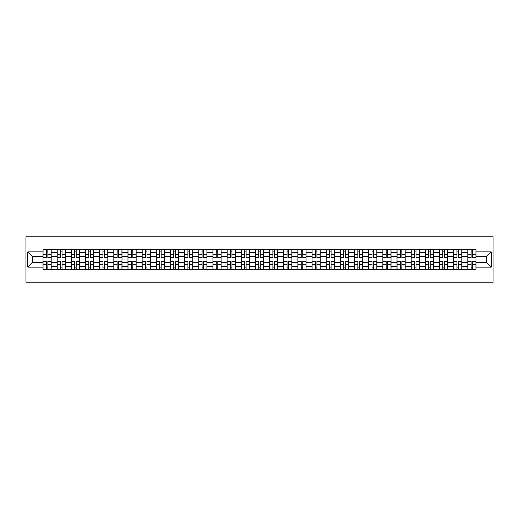 <?xml version="1.0" encoding="UTF-8"?>
<svg xmlns="http://www.w3.org/2000/svg" width="519" height="519" viewBox="0 0 519 519"><rect width="100%" height="100%" fill="white"/><g stroke="black" fill="none" stroke-linecap="round" stroke-linejoin="round"><path stroke-width="0.78" d="M25.95 282.193L493.05 282.193L493.05 236.807L25.95 236.807L25.95 282.193M57.174 269.257L57.174 252.513L51.186 252.513L51.186 269.257M51.186 252.513L51.186 249.743M57.174 252.513L57.174 249.743M65.342 249.743L65.342 269.257M71.337 269.257L71.337 249.743M79.504 249.743L79.504 269.257M85.492 269.257L85.492 249.743M93.667 249.743L93.667 269.257M99.654 269.257L99.654 249.743M107.822 249.743L107.822 269.257M113.817 269.257L113.817 249.743M121.984 249.743L121.984 269.257M127.972 269.257L127.972 249.743M136.147 249.743L136.147 269.257M142.135 269.257L142.135 249.743M150.302 249.743L150.302 269.257M156.297 269.257L156.297 249.743M164.465 249.743L164.465 269.257M170.453 269.257L170.453 249.743M178.627 249.743L178.627 269.257M184.615 269.257L184.615 249.743M192.783 249.743L192.783 269.257M198.777 269.257L198.777 249.743M206.945 249.743L206.945 269.257M212.933 269.257L212.933 249.743M221.107 249.743L221.107 269.257M227.095 269.257L227.095 249.743M235.263 249.743L235.263 269.257M241.257 269.257L241.257 249.743M249.425 249.743L249.425 269.257M255.413 269.257L255.413 249.743M263.587 249.743L263.587 269.257M269.575 269.257L269.575 249.743M277.743 249.743L277.743 269.257M283.737 269.257L283.737 249.743M291.905 249.743L291.905 269.257M297.893 269.257L297.893 249.743M306.067 249.743L306.067 269.257M312.055 269.257L312.055 249.743M320.223 249.743L320.223 269.257M326.217 269.257L326.217 249.743M334.385 249.743L334.385 269.257M340.373 269.257L340.373 249.743M348.547 249.743L348.547 269.257M354.535 269.257L354.535 249.743M362.703 249.743L362.703 269.257M368.698 269.257L368.698 249.743M376.865 249.743L376.865 269.257M382.853 269.257L382.853 249.743M391.028 249.743L391.028 269.257M397.016 269.257L397.016 249.743M405.183 249.743L405.183 269.257M411.178 269.257L411.178 249.743M419.346 249.743L419.346 269.257M425.333 269.257L425.333 249.743M433.508 249.743L433.508 269.257M439.496 269.257L439.496 249.743M447.663 249.743L447.663 269.257M453.658 269.257L453.658 249.743M461.826 249.743L461.826 269.257M467.814 269.257L467.814 249.743M467.814 262.316L461.826 262.316M453.658 262.316L447.663 262.316M439.496 262.316L433.508 262.316M425.333 262.316L419.346 262.316M411.178 262.316L405.183 262.316M397.016 262.316L391.028 262.316M382.853 262.316L376.865 262.316M368.698 262.316L362.703 262.316M354.535 262.316L348.547 262.316M340.373 262.316L334.385 262.316M326.217 262.316L320.223 262.316M312.055 262.316L306.067 262.316M297.893 262.316L291.905 262.316M283.737 262.316L277.743 262.316M269.575 262.316L263.587 262.316M255.413 262.316L249.425 262.316M241.257 262.316L235.263 262.316M227.095 262.316L221.107 262.316M212.933 262.316L206.945 262.316M198.777 262.316L192.783 262.316M184.615 262.316L178.627 262.316M170.453 262.316L164.465 262.316M156.297 262.316L150.302 262.316M142.135 262.316L136.147 262.316M127.972 262.316L121.984 262.316M113.817 262.316L107.822 262.316M99.654 262.316L93.667 262.316M85.492 262.316L79.504 262.316M71.337 262.316L65.342 262.316M57.174 262.316L51.186 262.316M467.814 256.684L461.826 256.684M453.658 256.684L447.663 256.684M439.496 256.684L433.508 256.684M425.333 256.684L419.346 256.684M411.178 256.684L405.183 256.684M397.016 256.684L391.028 256.684M382.853 256.684L376.865 256.684M368.698 256.684L362.703 256.684M354.535 256.684L348.547 256.684M340.373 256.684L334.385 256.684M326.217 256.684L320.223 256.684M312.055 256.684L306.067 256.684M297.893 256.684L291.905 256.684M283.737 256.684L277.743 256.684M269.575 256.684L263.587 256.684M255.413 256.684L249.425 256.684M241.257 256.684L235.263 256.684M227.095 256.684L221.107 256.684M212.933 256.684L206.945 256.684M198.777 256.684L192.783 256.684M184.615 256.684L178.627 256.684M170.453 256.684L164.465 256.684M156.297 256.684L150.302 256.684M142.135 256.684L136.147 256.684M127.972 256.684L121.984 256.684M113.817 256.684L107.822 256.684M99.654 256.684L93.667 256.684M85.492 256.684L79.504 256.684M71.337 256.684L65.342 256.684M57.174 256.684L51.186 256.684M32.574 262.316L43.012 262.316L43.012 256.684L32.574 256.684L32.574 262.316L27.767 267.123L27.767 251.877L43.012 251.877L43.012 256.684M475.988 256.684L475.988 262.316L486.426 262.316L486.426 256.684L475.988 256.684L475.988 249.743L43.012 249.743L43.012 251.877M475.988 251.877L491.234 251.877L491.234 267.123L475.988 267.123L475.988 262.316M43.012 262.316L43.012 269.257L475.988 269.257L475.988 267.123M43.012 267.123L27.767 267.123M47.871 267.895L46.327 267.895M46.327 251.105L47.871 251.105M62.033 267.895L60.489 267.895M60.489 251.105L62.033 251.105M76.189 267.895L74.645 267.895M74.645 251.105L76.189 251.105M90.351 267.895L88.807 267.895M88.807 251.105L90.351 251.105M104.514 267.895L102.97 267.895M102.97 251.105L104.514 251.105M118.669 267.895L117.125 267.895M117.125 251.105L118.669 251.105M132.832 267.895L131.288 267.895M131.288 251.105L132.832 251.105M146.994 267.895L145.45 267.895M145.45 251.105L146.994 251.105M161.15 267.895L159.605 267.895M159.605 251.105L161.15 251.105M175.312 267.895L173.768 267.895M173.768 251.105L175.312 251.105M189.474 267.895L187.93 267.895M187.93 251.105L189.474 251.105M203.63 267.895L202.086 267.895M202.086 251.105L203.63 251.105M217.792 267.895L216.248 267.895M216.248 251.105L217.792 251.105M231.954 267.895L230.41 267.895M230.41 251.105L231.954 251.105M246.11 267.895L244.566 267.895M244.566 251.105L246.11 251.105M260.272 267.895L258.728 267.895M258.728 251.105L260.272 251.105M274.434 267.895L272.89 267.895M272.89 251.105L274.434 251.105M288.59 267.895L287.046 267.895M287.046 251.105L288.59 251.105M302.752 267.895L301.208 267.895M301.208 251.105L302.752 251.105M316.914 267.895L315.37 267.895M315.37 251.105L316.914 251.105M331.07 267.895L329.526 267.895M329.526 251.105L331.07 251.105M345.232 267.895L343.688 267.895M343.688 251.105L345.232 251.105M359.395 267.895L357.851 267.895M357.851 251.105L359.395 251.105M373.55 267.895L372.006 267.895M372.006 251.105L373.55 251.105M387.712 267.895L386.168 267.895M386.168 251.105L387.712 251.105M401.875 267.895L400.331 267.895M400.331 251.105L401.875 251.105M416.03 267.895L414.486 267.895M414.486 251.105L416.03 251.105M430.193 267.895L428.649 267.895M428.649 251.105L430.193 251.105M444.355 267.895L442.811 267.895M442.811 251.105L444.355 251.105M458.511 267.895L456.967 267.895M456.967 251.105L458.511 251.105M472.673 267.895L471.129 267.895M471.129 251.105L472.673 251.105M27.767 251.877L32.574 256.684M486.426 262.316L491.234 267.123M486.426 256.684L491.234 251.877M47.871 257.547L47.871 249.834L51.141 249.834L51.141 257.547L47.871 257.547M46.327 251.014L47.871 251.014M46.327 249.834L43.058 249.834L43.058 257.547L46.327 257.547L46.327 249.834L47.871 249.834M46.327 261.453L46.327 269.166L43.058 269.166L43.058 261.453L46.327 261.453M47.871 267.986L46.327 267.986M47.871 269.166L51.141 269.166L51.141 261.453L47.871 261.453L47.871 269.166L46.327 269.166M62.033 257.547L62.033 249.834L65.297 249.834L65.297 257.547L62.033 257.547M60.489 251.014L62.033 251.014M60.489 249.834L57.22 249.834L57.22 257.547L60.489 257.547L60.489 249.834L62.033 249.834M76.189 257.547L76.189 249.834L79.459 249.834L79.459 257.547L76.189 257.547M74.645 251.014L76.189 251.014M74.645 249.834L71.382 249.834L71.382 257.547L74.645 257.547L74.645 249.834L76.189 249.834M90.351 257.547L90.351 249.834L93.621 249.834L93.621 257.547L90.351 257.547M88.807 251.014L90.351 251.014M88.807 249.834L85.538 249.834L85.538 257.547L88.807 257.547L88.807 249.834L90.351 249.834M60.489 261.453L60.489 269.166L57.22 269.166L57.22 261.453L60.489 261.453M62.033 267.986L60.489 267.986M62.033 269.166L65.297 269.166L65.297 261.453L62.033 261.453L62.033 269.166L60.489 269.166M74.645 261.453L74.645 269.166L71.382 269.166L71.382 261.453L74.645 261.453M76.189 267.986L74.645 267.986M76.189 269.166L79.459 269.166L79.459 261.453L76.189 261.453L76.189 269.166L74.645 269.166M88.807 261.453L88.807 269.166L85.538 269.166L85.538 261.453L88.807 261.453M90.351 267.986L88.807 267.986M90.351 269.166L93.621 269.166L93.621 261.453L90.351 261.453L90.351 269.166L88.807 269.166M104.514 257.547L104.514 249.834L107.777 249.834L107.777 257.547L104.514 257.547M102.97 251.014L104.514 251.014M102.97 249.834L99.7 249.834L99.7 257.547L102.97 257.547L102.97 249.834L104.514 249.834M118.669 257.547L118.669 249.834L121.939 249.834L121.939 257.547L118.669 257.547M117.125 251.014L118.669 251.014M117.125 249.834L113.862 249.834L113.862 257.547L117.125 257.547L117.125 249.834L118.669 249.834M102.97 261.453L102.97 269.166L99.7 269.166L99.7 261.453L102.97 261.453M104.514 267.986L102.97 267.986M104.514 269.166L107.777 269.166L107.777 261.453L104.514 261.453L104.514 269.166L102.97 269.166M117.125 261.453L117.125 269.166L113.862 269.166L113.862 261.453L117.125 261.453M118.669 267.986L117.125 267.986M118.669 269.166L121.939 269.166L121.939 261.453L118.669 261.453L118.669 269.166L117.125 269.166M132.832 257.547L132.832 249.834L136.101 249.834L136.101 257.547L132.832 257.547M131.288 251.014L132.832 251.014M131.288 249.834L128.018 249.834L128.018 257.547L131.288 257.547L131.288 249.834L132.832 249.834M146.994 257.547L146.994 249.834L150.257 249.834L150.257 257.547L146.994 257.547M145.45 251.014L146.994 251.014M145.45 249.834L142.18 249.834L142.18 257.547L145.45 257.547L145.45 249.834L146.994 249.834M161.15 257.547L161.15 249.834L164.419 249.834L164.419 257.547L161.15 257.547M159.605 251.014L161.15 251.014M159.605 249.834L156.342 249.834L156.342 257.547L159.605 257.547L159.605 249.834L161.15 249.834M175.312 257.547L175.312 249.834L178.581 249.834L178.581 257.547L175.312 257.547M173.768 251.014L175.312 251.014M173.768 249.834L170.498 249.834L170.498 257.547L173.768 257.547L173.768 249.834L175.312 249.834M189.474 257.547L189.474 249.834L192.737 249.834L192.737 257.547L189.474 257.547M187.93 251.014L189.474 251.014M187.93 249.834L184.66 249.834L184.66 257.547L187.93 257.547L187.93 249.834L189.474 249.834M203.63 257.547L203.63 249.834L206.899 249.834L206.899 257.547L203.63 257.547M202.086 251.014L203.63 251.014M202.086 249.834L198.822 249.834L198.822 257.547L202.086 257.547L202.086 249.834L203.63 249.834M217.792 257.547L217.792 249.834L221.062 249.834L221.062 257.547L217.792 257.547M216.248 251.014L217.792 251.014M216.248 249.834L212.978 249.834L212.978 257.547L216.248 257.547L216.248 249.834L217.792 249.834M231.954 257.547L231.954 249.834L235.217 249.834L235.217 257.547L231.954 257.547M230.41 251.014L231.954 251.014M230.41 249.834L227.14 249.834L227.14 257.547L230.41 257.547L230.41 249.834L231.954 249.834M131.288 261.453L131.288 269.166L128.018 269.166L128.018 261.453L131.288 261.453M132.832 267.986L131.288 267.986M132.832 269.166L136.101 269.166L136.101 261.453L132.832 261.453L132.832 269.166L131.288 269.166M145.45 261.453L145.45 269.166L142.18 269.166L142.18 261.453L145.45 261.453M146.994 267.986L145.45 267.986M146.994 269.166L150.257 269.166L150.257 261.453L146.994 261.453L146.994 269.166L145.45 269.166M159.605 261.453L159.605 269.166L156.342 269.166L156.342 261.453L159.605 261.453M161.15 267.986L159.605 267.986M161.15 269.166L164.419 269.166L164.419 261.453L161.15 261.453L161.15 269.166L159.605 269.166M173.768 261.453L173.768 269.166L170.498 269.166L170.498 261.453L173.768 261.453M175.312 267.986L173.768 267.986M175.312 269.166L178.581 269.166L178.581 261.453L175.312 261.453L175.312 269.166L173.768 269.166M187.93 261.453L187.93 269.166L184.66 269.166L184.66 261.453L187.93 261.453M189.474 267.986L187.93 267.986M189.474 269.166L192.737 269.166L192.737 261.453L189.474 261.453L189.474 269.166L187.93 269.166M202.086 261.453L202.086 269.166L198.822 269.166L198.822 261.453L202.086 261.453M203.63 267.986L202.086 267.986M203.63 269.166L206.899 269.166L206.899 261.453L203.63 261.453L203.63 269.166L202.086 269.166M216.248 261.453L216.248 269.166L212.978 269.166L212.978 261.453L216.248 261.453M217.792 267.986L216.248 267.986M217.792 269.166L221.062 269.166L221.062 261.453L217.792 261.453L217.792 269.166L216.248 269.166M230.41 261.453L230.41 269.166L227.14 269.166L227.14 261.453L230.41 261.453M231.954 267.986L230.41 267.986M231.954 269.166L235.217 269.166L235.217 261.453L231.954 261.453L231.954 269.166L230.41 269.166M246.11 257.547L246.11 249.834L249.38 249.834L249.38 257.547L246.11 257.547M244.566 251.014L246.11 251.014M244.566 249.834L241.303 249.834L241.303 257.547L244.566 257.547L244.566 249.834L246.11 249.834M260.272 257.547L260.272 249.834L263.542 249.834L263.542 257.547L260.272 257.547M258.728 251.014L260.272 251.014M258.728 249.834L255.458 249.834L255.458 257.547L258.728 257.547L258.728 249.834L260.272 249.834M274.434 257.547L274.434 249.834L277.697 249.834L277.697 257.547L274.434 257.547M272.89 251.014L274.434 251.014M272.89 249.834L269.621 249.834L269.621 257.547L272.89 257.547L272.89 249.834L274.434 249.834M288.59 257.547L288.59 249.834L291.86 249.834L291.86 257.547L288.59 257.547M287.046 251.014L288.59 251.014M287.046 249.834L283.783 249.834L283.783 257.547L287.046 257.547L287.046 249.834L288.59 249.834M302.752 257.547L302.752 249.834L306.022 249.834L306.022 257.547L302.752 257.547M301.208 251.014L302.752 251.014M301.208 249.834L297.938 249.834L297.938 257.547L301.208 257.547L301.208 249.834L302.752 249.834M316.914 257.547L316.914 249.834L320.178 249.834L320.178 257.547L316.914 257.547M315.37 251.014L316.914 251.014M315.37 249.834L312.101 249.834L312.101 257.547L315.37 257.547L315.37 249.834L316.914 249.834M331.07 257.547L331.07 249.834L334.34 249.834L334.34 257.547L331.07 257.547M329.526 251.014L331.07 251.014M329.526 249.834L326.263 249.834L326.263 257.547L329.526 257.547L329.526 249.834L331.07 249.834M345.232 257.547L345.232 249.834L348.502 249.834L348.502 257.547L345.232 257.547M343.688 251.014L345.232 251.014M343.688 249.834L340.419 249.834L340.419 257.547L343.688 257.547L343.688 249.834L345.232 249.834M359.395 257.547L359.395 249.834L362.658 249.834L362.658 257.547L359.395 257.547M357.851 251.014L359.395 251.014M357.851 249.834L354.581 249.834L354.581 257.547L357.851 257.547L357.851 249.834L359.395 249.834M373.55 257.547L373.55 249.834L376.82 249.834L376.82 257.547L373.55 257.547M372.006 251.014L373.55 251.014M372.006 249.834L368.743 249.834L368.743 257.547L372.006 257.547L372.006 249.834L373.55 249.834M387.712 257.547L387.712 249.834L390.982 249.834L390.982 257.547L387.712 257.547M386.168 251.014L387.712 251.014M386.168 249.834L382.899 249.834L382.899 257.547L386.168 257.547L386.168 249.834L387.712 249.834M401.875 257.547L401.875 249.834L405.138 249.834L405.138 257.547L401.875 257.547M400.331 251.014L401.875 251.014M400.331 249.834L397.061 249.834L397.061 257.547L400.331 257.547L400.331 249.834L401.875 249.834M416.03 257.547L416.03 249.834L419.3 249.834L419.3 257.547L416.03 257.547M414.486 251.014L416.03 251.014M414.486 249.834L411.223 249.834L411.223 257.547L414.486 257.547L414.486 249.834L416.03 249.834M430.193 257.547L430.193 249.834L433.462 249.834L433.462 257.547L430.193 257.547M428.649 251.014L430.193 251.014M428.649 249.834L425.379 249.834L425.379 257.547L428.649 257.547L428.649 249.834L430.193 249.834M444.355 257.547L444.355 249.834L447.618 249.834L447.618 257.547L444.355 257.547M442.811 251.014L444.355 251.014M442.811 249.834L439.541 249.834L439.541 257.547L442.811 257.547L442.811 249.834L444.355 249.834M244.566 261.453L244.566 269.166L241.303 269.166L241.303 261.453L244.566 261.453M246.11 267.986L244.566 267.986M246.11 269.166L249.38 269.166L249.38 261.453L246.11 261.453L246.11 269.166L244.566 269.166M258.728 261.453L258.728 269.166L255.458 269.166L255.458 261.453L258.728 261.453M260.272 267.986L258.728 267.986M260.272 269.166L263.542 269.166L263.542 261.453L260.272 261.453L260.272 269.166L258.728 269.166M272.89 261.453L272.89 269.166L269.621 269.166L269.621 261.453L272.89 261.453M274.434 267.986L272.89 267.986M274.434 269.166L277.697 269.166L277.697 261.453L274.434 261.453L274.434 269.166L272.89 269.166M287.046 261.453L287.046 269.166L283.783 269.166L283.783 261.453L287.046 261.453M288.59 267.986L287.046 267.986M288.59 269.166L291.86 269.166L291.86 261.453L288.59 261.453L288.59 269.166L287.046 269.166M301.208 261.453L301.208 269.166L297.938 269.166L297.938 261.453L301.208 261.453M302.752 267.986L301.208 267.986M302.752 269.166L306.022 269.166L306.022 261.453L302.752 261.453L302.752 269.166L301.208 269.166M315.37 261.453L315.37 269.166L312.101 269.166L312.101 261.453L315.37 261.453M316.914 267.986L315.37 267.986M316.914 269.166L320.178 269.166L320.178 261.453L316.914 261.453L316.914 269.166L315.37 269.166M329.526 261.453L329.526 269.166L326.263 269.166L326.263 261.453L329.526 261.453M331.07 267.986L329.526 267.986M331.07 269.166L334.34 269.166L334.34 261.453L331.07 261.453L331.07 269.166L329.526 269.166M343.688 261.453L343.688 269.166L340.419 269.166L340.419 261.453L343.688 261.453M345.232 267.986L343.688 267.986M345.232 269.166L348.502 269.166L348.502 261.453L345.232 261.453L345.232 269.166L343.688 269.166M357.851 261.453L357.851 269.166L354.581 269.166L354.581 261.453L357.851 261.453M359.395 267.986L357.851 267.986M359.395 269.166L362.658 269.166L362.658 261.453L359.395 261.453L359.395 269.166L357.851 269.166M372.006 261.453L372.006 269.166L368.743 269.166L368.743 261.453L372.006 261.453M373.55 267.986L372.006 267.986M373.55 269.166L376.82 269.166L376.82 261.453L373.55 261.453L373.55 269.166L372.006 269.166M386.168 261.453L386.168 269.166L382.899 269.166L382.899 261.453L386.168 261.453M387.712 267.986L386.168 267.986M387.712 269.166L390.982 269.166L390.982 261.453L387.712 261.453L387.712 269.166L386.168 269.166M400.331 261.453L400.331 269.166L397.061 269.166L397.061 261.453L400.331 261.453M401.875 267.986L400.331 267.986M401.875 269.166L405.138 269.166L405.138 261.453L401.875 261.453L401.875 269.166L400.331 269.166M414.486 261.453L414.486 269.166L411.223 269.166L411.223 261.453L414.486 261.453M416.03 267.986L414.486 267.986M416.03 269.166L419.3 269.166L419.3 261.453L416.03 261.453L416.03 269.166L414.486 269.166M428.649 261.453L428.649 269.166L425.379 269.166L425.379 261.453L428.649 261.453M430.193 267.986L428.649 267.986M430.193 269.166L433.462 269.166L433.462 261.453L430.193 261.453L430.193 269.166L428.649 269.166M442.811 261.453L442.811 269.166L439.541 269.166L439.541 261.453L442.811 261.453M444.355 267.986L442.811 267.986M444.355 269.166L447.618 269.166L447.618 261.453L444.355 261.453L444.355 269.166L442.811 269.166M458.511 257.547L458.511 249.834L461.78 249.834L461.78 257.547L458.511 257.547M456.967 251.014L458.511 251.014M456.967 249.834L453.703 249.834L453.703 257.547L456.967 257.547L456.967 249.834L458.511 249.834M456.967 261.453L456.967 269.166L453.703 269.166L453.703 261.453L456.967 261.453M458.511 267.986L456.967 267.986M458.511 269.166L461.78 269.166L461.78 261.453L458.511 261.453L458.511 269.166L456.967 269.166M472.673 257.547L472.673 249.834L475.942 249.834L475.942 257.547L472.673 257.547M471.129 251.014L472.673 251.014M471.129 249.834L467.859 249.834L467.859 257.547L471.129 257.547L471.129 249.834L472.673 249.834M471.129 261.453L471.129 269.166L467.859 269.166L467.859 261.453L471.129 261.453M472.673 267.986L471.129 267.986M472.673 269.166L475.942 269.166L475.942 261.453L472.673 261.453L472.673 269.166L471.129 269.166M453.658 252.513L447.663 252.513M439.496 252.513L433.508 252.513M425.333 252.513L419.346 252.513M411.178 252.513L405.183 252.513M397.016 252.513L391.028 252.513M382.853 252.513L376.865 252.513M368.698 252.513L362.703 252.513M354.535 252.513L348.547 252.513M340.373 252.513L334.385 252.513M326.217 252.513L320.223 252.513M312.055 252.513L306.067 252.513M297.893 252.513L291.905 252.513M283.737 252.513L277.743 252.513M269.575 252.513L263.587 252.513M255.413 252.513L249.425 252.513M241.257 252.513L235.263 252.513M227.095 252.513L221.107 252.513M212.933 252.513L206.945 252.513M198.777 252.513L192.783 252.513M184.615 252.513L178.627 252.513M170.453 252.513L164.465 252.513M156.297 252.513L150.302 252.513M142.135 252.513L136.147 252.513M127.972 252.513L121.984 252.513M113.817 252.513L107.822 252.513M99.654 252.513L93.667 252.513M85.492 252.513L79.504 252.513M71.337 252.513L65.342 252.513M467.814 252.513L461.826 252.513M453.658 266.487L447.663 266.487M439.496 266.487L433.508 266.487M425.333 266.487L419.346 266.487M411.178 266.487L405.183 266.487M397.016 266.487L391.028 266.487M382.853 266.487L376.865 266.487M368.698 266.487L362.703 266.487M354.535 266.487L348.547 266.487M340.373 266.487L334.385 266.487M326.217 266.487L320.223 266.487M312.055 266.487L306.067 266.487M297.893 266.487L291.905 266.487M283.737 266.487L277.743 266.487M269.575 266.487L263.587 266.487M255.413 266.487L249.425 266.487M241.257 266.487L235.263 266.487M227.095 266.487L221.107 266.487M212.933 266.487L206.945 266.487M198.777 266.487L192.783 266.487M184.615 266.487L178.627 266.487M170.453 266.487L164.465 266.487M156.297 266.487L150.302 266.487M142.135 266.487L136.147 266.487M127.972 266.487L121.984 266.487M113.817 266.487L107.822 266.487M99.654 266.487L93.667 266.487M85.492 266.487L79.504 266.487M71.337 266.487L65.342 266.487M57.174 266.487L51.186 266.487M467.814 266.487L461.826 266.487M47.871 257.359L51.141 257.359M47.871 254.291L51.141 254.291M43.058 257.359L46.327 257.359M43.058 254.291L46.327 254.291M46.327 261.641L43.058 261.641M46.327 264.709L43.058 264.709M51.141 261.641L47.871 261.641M51.141 264.709L47.871 264.709M62.033 257.359L65.297 257.359M62.033 254.291L65.297 254.291M57.22 257.359L60.489 257.359M57.22 254.291L60.489 254.291M76.189 257.359L79.459 257.359M76.189 254.291L79.459 254.291M71.382 257.359L74.645 257.359M71.382 254.291L74.645 254.291M90.351 257.359L93.621 257.359M90.351 254.291L93.621 254.291M85.538 257.359L88.807 257.359M85.538 254.291L88.807 254.291M60.489 261.641L57.22 261.641M60.489 264.709L57.22 264.709M65.297 261.641L62.033 261.641M65.297 264.709L62.033 264.709M74.645 261.641L71.382 261.641M74.645 264.709L71.382 264.709M79.459 261.641L76.189 261.641M79.459 264.709L76.189 264.709M88.807 261.641L85.538 261.641M88.807 264.709L85.538 264.709M93.621 261.641L90.351 261.641M93.621 264.709L90.351 264.709M104.514 257.359L107.777 257.359M104.514 254.291L107.777 254.291M99.7 257.359L102.97 257.359M99.7 254.291L102.97 254.291M118.669 257.359L121.939 257.359M118.669 254.291L121.939 254.291M113.862 257.359L117.125 257.359M113.862 254.291L117.125 254.291M102.97 261.641L99.7 261.641M102.97 264.709L99.7 264.709M107.777 261.641L104.514 261.641M107.777 264.709L104.514 264.709M117.125 261.641L113.862 261.641M117.125 264.709L113.862 264.709M121.939 261.641L118.669 261.641M121.939 264.709L118.669 264.709M132.832 257.359L136.101 257.359M132.832 254.291L136.101 254.291M128.018 257.359L131.288 257.359M128.018 254.291L131.288 254.291M146.994 257.359L150.257 257.359M146.994 254.291L150.257 254.291M142.18 257.359L145.45 257.359M142.18 254.291L145.45 254.291M161.15 257.359L164.419 257.359M161.15 254.291L164.419 254.291M156.342 257.359L159.605 257.359M156.342 254.291L159.605 254.291M175.312 257.359L178.581 257.359M175.312 254.291L178.581 254.291M170.498 257.359L173.768 257.359M170.498 254.291L173.768 254.291M189.474 257.359L192.737 257.359M189.474 254.291L192.737 254.291M184.66 257.359L187.93 257.359M184.66 254.291L187.93 254.291M203.63 257.359L206.899 257.359M203.63 254.291L206.899 254.291M198.822 257.359L202.086 257.359M198.822 254.291L202.086 254.291M217.792 257.359L221.062 257.359M217.792 254.291L221.062 254.291M212.978 257.359L216.248 257.359M212.978 254.291L216.248 254.291M231.954 257.359L235.217 257.359M231.954 254.291L235.217 254.291M227.14 257.359L230.41 257.359M227.14 254.291L230.41 254.291M131.288 261.641L128.018 261.641M131.288 264.709L128.018 264.709M136.101 261.641L132.832 261.641M136.101 264.709L132.832 264.709M145.45 261.641L142.18 261.641M145.45 264.709L142.18 264.709M150.257 261.641L146.994 261.641M150.257 264.709L146.994 264.709M159.605 261.641L156.342 261.641M159.605 264.709L156.342 264.709M164.419 261.641L161.15 261.641M164.419 264.709L161.15 264.709M173.768 261.641L170.498 261.641M173.768 264.709L170.498 264.709M178.581 261.641L175.312 261.641M178.581 264.709L175.312 264.709M187.93 261.641L184.66 261.641M187.93 264.709L184.66 264.709M192.737 261.641L189.474 261.641M192.737 264.709L189.474 264.709M202.086 261.641L198.822 261.641M202.086 264.709L198.822 264.709M206.899 261.641L203.63 261.641M206.899 264.709L203.63 264.709M216.248 261.641L212.978 261.641M216.248 264.709L212.978 264.709M221.062 261.641L217.792 261.641M221.062 264.709L217.792 264.709M230.41 261.641L227.14 261.641M230.41 264.709L227.14 264.709M235.217 261.641L231.954 261.641M235.217 264.709L231.954 264.709M246.11 257.359L249.38 257.359M246.11 254.291L249.38 254.291M241.303 257.359L244.566 257.359M241.303 254.291L244.566 254.291M260.272 257.359L263.542 257.359M260.272 254.291L263.542 254.291M255.458 257.359L258.728 257.359M255.458 254.291L258.728 254.291M274.434 257.359L277.697 257.359M274.434 254.291L277.697 254.291M269.621 257.359L272.89 257.359M269.621 254.291L272.89 254.291M288.59 257.359L291.86 257.359M288.59 254.291L291.86 254.291M283.783 257.359L287.046 257.359M283.783 254.291L287.046 254.291M302.752 257.359L306.022 257.359M302.752 254.291L306.022 254.291M297.938 257.359L301.208 257.359M297.938 254.291L301.208 254.291M316.914 257.359L320.178 257.359M316.914 254.291L320.178 254.291M312.101 257.359L315.37 257.359M312.101 254.291L315.37 254.291M331.07 257.359L334.34 257.359M331.07 254.291L334.34 254.291M326.263 257.359L329.526 257.359M326.263 254.291L329.526 254.291M345.232 257.359L348.502 257.359M345.232 254.291L348.502 254.291M340.419 257.359L343.688 257.359M340.419 254.291L343.688 254.291M359.395 257.359L362.658 257.359M359.395 254.291L362.658 254.291M354.581 257.359L357.851 257.359M354.581 254.291L357.851 254.291M373.55 257.359L376.82 257.359M373.55 254.291L376.82 254.291M368.743 257.359L372.006 257.359M368.743 254.291L372.006 254.291M387.712 257.359L390.982 257.359M387.712 254.291L390.982 254.291M382.899 257.359L386.168 257.359M382.899 254.291L386.168 254.291M401.875 257.359L405.138 257.359M401.875 254.291L405.138 254.291M397.061 257.359L400.331 257.359M397.061 254.291L400.331 254.291M416.03 257.359L419.3 257.359M416.03 254.291L419.3 254.291M411.223 257.359L414.486 257.359M411.223 254.291L414.486 254.291M430.193 257.359L433.462 257.359M430.193 254.291L433.462 254.291M425.379 257.359L428.649 257.359M425.379 254.291L428.649 254.291M444.355 257.359L447.618 257.359M444.355 254.291L447.618 254.291M439.541 257.359L442.811 257.359M439.541 254.291L442.811 254.291M244.566 261.641L241.303 261.641M244.566 264.709L241.303 264.709M249.38 261.641L246.11 261.641M249.38 264.709L246.11 264.709M258.728 261.641L255.458 261.641M258.728 264.709L255.458 264.709M263.542 261.641L260.272 261.641M263.542 264.709L260.272 264.709M272.89 261.641L269.621 261.641M272.89 264.709L269.621 264.709M277.697 261.641L274.434 261.641M277.697 264.709L274.434 264.709M287.046 261.641L283.783 261.641M287.046 264.709L283.783 264.709M291.86 261.641L288.59 261.641M291.86 264.709L288.59 264.709M301.208 261.641L297.938 261.641M301.208 264.709L297.938 264.709M306.022 261.641L302.752 261.641M306.022 264.709L302.752 264.709M315.37 261.641L312.101 261.641M315.37 264.709L312.101 264.709M320.178 261.641L316.914 261.641M320.178 264.709L316.914 264.709M329.526 261.641L326.263 261.641M329.526 264.709L326.263 264.709M334.34 261.641L331.07 261.641M334.34 264.709L331.07 264.709M343.688 261.641L340.419 261.641M343.688 264.709L340.419 264.709M348.502 261.641L345.232 261.641M348.502 264.709L345.232 264.709M357.851 261.641L354.581 261.641M357.851 264.709L354.581 264.709M362.658 261.641L359.395 261.641M362.658 264.709L359.395 264.709M372.006 261.641L368.743 261.641M372.006 264.709L368.743 264.709M376.82 261.641L373.55 261.641M376.82 264.709L373.55 264.709M386.168 261.641L382.899 261.641M386.168 264.709L382.899 264.709M390.982 261.641L387.712 261.641M390.982 264.709L387.712 264.709M400.331 261.641L397.061 261.641M400.331 264.709L397.061 264.709M405.138 261.641L401.875 261.641M405.138 264.709L401.875 264.709M414.486 261.641L411.223 261.641M414.486 264.709L411.223 264.709M419.3 261.641L416.03 261.641M419.3 264.709L416.03 264.709M428.649 261.641L425.379 261.641M428.649 264.709L425.379 264.709M433.462 261.641L430.193 261.641M433.462 264.709L430.193 264.709M442.811 261.641L439.541 261.641M442.811 264.709L439.541 264.709M447.618 261.641L444.355 261.641M447.618 264.709L444.355 264.709M458.511 257.359L461.78 257.359M458.511 254.291L461.78 254.291M453.703 257.359L456.967 257.359M453.703 254.291L456.967 254.291M456.967 261.641L453.703 261.641M456.967 264.709L453.703 264.709M461.78 261.641L458.511 261.641M461.78 264.709L458.511 264.709M472.673 257.359L475.942 257.359M472.673 254.291L475.942 254.291M467.859 257.359L471.129 257.359M467.859 254.291L471.129 254.291M471.129 261.641L467.859 261.641M471.129 264.709L467.859 264.709M475.942 261.641L472.673 261.641M475.942 264.709L472.673 264.709"/></g></svg>
